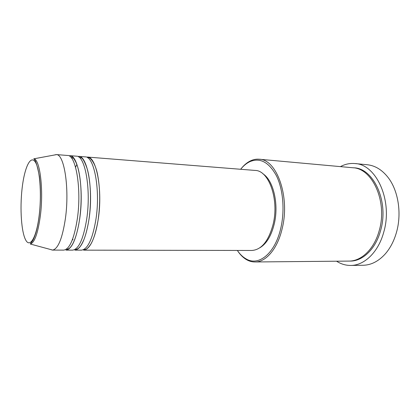 <?xml version="1.0" encoding="UTF-8"?>
<svg xmlns="http://www.w3.org/2000/svg" width="420" height="420" viewBox="0 0 420 420"><rect width="100%" height="100%" fill="white"/><g stroke="black" fill="none" stroke-linecap="round" stroke-linejoin="round"><path stroke-width="0.63" d="M87.402 157.059C96.385 156.319 102.858 189.945 98.248 219.214C94.867 239.043 89.99 249.359 83.606 250.152L251.9 250.467C261.566 249.769 268.658 240.986 273.168 224.112C279.279 199.3 268.8 170.352 255.166 170.436L87.402 157.059M75.569 167.26L76.897 164.346M85.229 156.886C94.138 156.135 100.548 189.824 95.965 219.146C92.605 239.022 87.759 249.354 81.427 250.147L74.844 250.136C81.013 249.338 85.754 238.943 89.056 218.957C93.566 189.452 87.355 155.584 78.666 156.361L85.229 156.886M76.461 156.182C85.076 155.395 91.219 189.331 86.735 218.888C83.454 238.917 78.75 249.333 72.634 250.131L65.951 250.115C71.904 249.317 76.498 238.838 79.721 218.694C84.126 188.953 78.183 154.833 69.799 155.652L76.461 156.182M54.175 155.053L56.254 154.571L67.562 155.474C75.868 154.644 81.742 188.827 77.364 218.626C74.162 238.812 69.605 249.307 63.709 250.115L52.364 250.089L50.327 249.443M237.342 250.441C239.904 254.221 242.818 257.035 246.073 258.877C258.552 266.584 275.173 253.549 280.833 228.013C284.933 210.289 283.091 189.289 276.47 175.833C268.979 162.215 260.169 157.463 250.037 161.579C246.64 163.154 243.511 165.722 240.65 169.281M240.791 169.108C243.81 165.218 247.133 162.43 250.761 160.739C253.507 159.484 256.3 158.981 259.145 159.222C276.575 159.191 290.246 196.413 282.219 228.386C277.631 248.734 265.965 262.169 254.956 261.97C252.105 261.98 249.359 261.245 246.724 259.775C243.248 257.796 240.161 254.746 237.468 250.625M350.7 265.44L363.085 265.267C370.981 265.109 378.257 261.461 384.904 254.321C390.028 248.588 393.855 241.369 396.391 232.659C401.987 213.638 398.312 190.502 388.038 177.418C381.99 169.759 375.039 165.532 367.18 164.734L354.853 163.553C376.247 164.031 393.199 200.939 383.681 232.376C378.262 252.347 364.198 265.54 350.7 265.44C345.686 265.461 340.977 264.054 336.572 261.209M259.145 159.222L352.737 167.743C372.372 168.126 387.833 201.931 379.187 230.716C374.252 249.06 361.352 261.24 348.936 261.093L254.956 261.97M72.922 239.862L72.644 239.017M262.941 173.817C273.305 180.185 279.048 204.099 274.286 223.813C271.331 235.793 266.543 243.763 259.928 247.727M56.254 154.571L56.563 154.613C64.334 154.513 69.61 188.659 65.441 218.295C62.428 238.229 58.17 248.824 52.673 250.078L52.364 250.089M340.431 166.619C345.051 164.147 349.86 163.123 354.853 163.553M22.029 189.058C19.824 208.918 21.362 232.071 25.715 240.046C30.02 248.335 36.556 237.531 39.212 215.093C41.942 192.738 39.596 166.698 34.729 161.243C29.909 155.437 24.176 169.129 22.029 189.058M40.394 215.513C37.973 233.226 34.608 242.728 30.287 244.02L32.356 241.164C33.395 239.731 34.608 236.796 35.994 232.36C37.338 227.519 38.43 221.781 39.265 215.15C40.787 201.259 40.835 188.365 39.412 176.479C37.301 165.527 35.416 159.642 33.763 158.828C39.853 158.959 43.754 189.263 40.394 215.513M353.393 167.811C373.301 167.559 389.324 201.621 380.541 230.748C375.517 249.412 362.224 261.628 349.592 261.077M84.021 249.386L84.793 249.517C85.166 249.559 87.155 249.779 90.956 243.889C94.154 238.198 96.579 229.966 98.233 219.193C100.385 203.002 100.17 188.155 97.587 174.647C95.172 161.968 89.45 156.833 88.536 157.784L87.754 157.857M75.579 167.307L75.931 166.488M75.28 249.275L75.999 249.365C76.177 249.643 77.081 249.223 78.708 248.094L80.084 246.629C81.186 245.228 82.509 242.786 84.047 239.311C86.147 233.746 87.806 226.952 89.035 218.93C91.46 201.957 90.778 181.939 87.465 169.664C85.097 162.514 83.055 158.566 81.323 157.831L79.028 157.253M71.888 158.597L73.169 157.531M66.365 249.181L67.006 249.239C67.226 249.47 68.087 249.076 69.594 248.068C72.891 245.385 77.133 236.03 79.69 218.663C82.105 201.269 81.412 180.721 78.099 168.43C76.388 161.569 72.922 157.143 72.219 157.122L70.135 156.623M246.073 258.877L246.724 259.775M30.287 244.02L52.673 250.078M33.763 158.828L56.563 154.613M250.037 161.579L250.761 160.739M72.944 239.82L72.66 238.97"/></g></svg>
